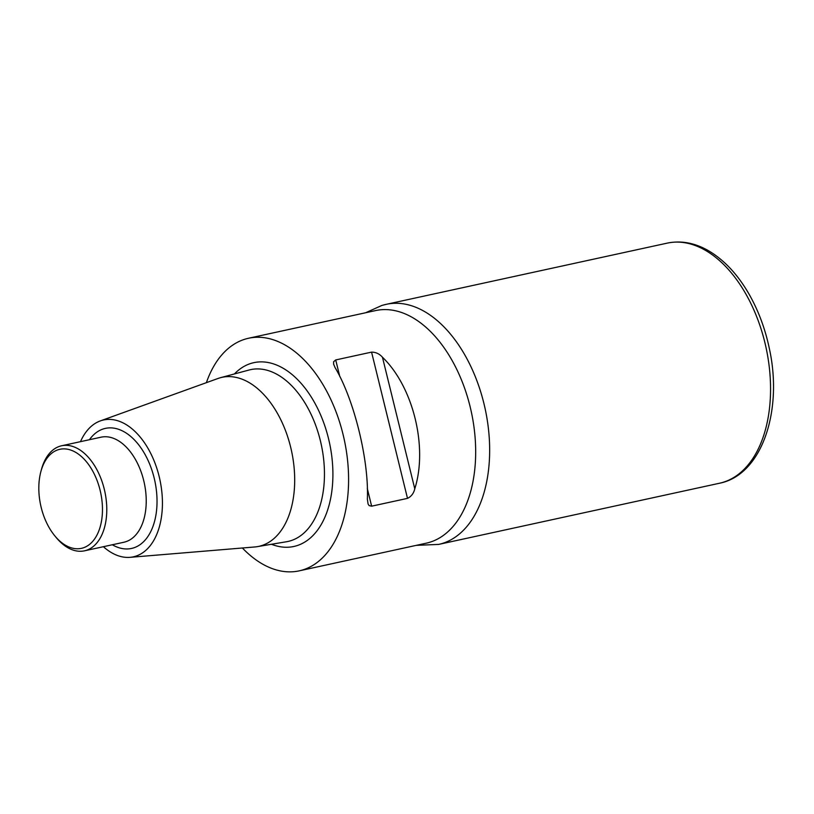 <?xml version="1.0" encoding="UTF-8"?>
<svg xmlns="http://www.w3.org/2000/svg" width="814" height="814" viewBox="0 0 814 814"><rect width="100%" height="100%" fill="white"/><g stroke="black" fill="none" stroke-linecap="round" stroke-linejoin="round"><path stroke-width="1.22" d="M103.378 546.703A70.024 42.338 -102.3 0 0 130.006 557.336L254.65 546.977A86.488 52.289 -102.3 0 0 257.285 546.652A86.488 52.289 -102.3 0 0 260.999 545.797A86.488 52.289 -102.3 0 0 290.771 447.649A86.488 52.289 -102.3 0 0 220.492 377.696A86.488 52.289 -102.3 0 0 219.76 377.91A86.488 52.289 -102.3 0 0 217.948 378.5L100.295 420.919A70.024 42.338 -102.3 0 0 80.505 441.656M130.006 557.336A70.024 42.338 -102.3 0 0 135.144 556.369A70.024 42.338 -102.3 0 0 159.137 476.424A70.024 42.338 -102.3 0 0 101.76 420.441A70.024 42.338 -102.3 0 0 100.295 420.919M54.935 536.009L56.38 537.749A53.755 32.499 -102.3 0 0 84.473 550.824A53.755 32.499 -102.3 0 0 85.846 550.468A53.755 32.499 -102.3 0 0 104.528 490.242A53.755 32.499 -102.3 0 0 61.589 445.777A53.755 32.499 -102.3 0 0 60.216 446.133A53.755 32.499 -102.3 0 0 41.483 469.352L40.893 471.53A50.682 30.647 -102.3 0 0 54.935 536.009A50.682 30.647 -102.3 0 0 82.723 548.015A50.682 30.647 -102.3 0 0 100.081 490.15A50.682 30.647 -102.3 0 0 58.557 449.633A50.682 30.647 -102.3 0 0 40.893 471.53M242.389 547.995A119.027 71.968 -102.3 0 0 299.094 570.879A119.027 71.968 -102.3 0 0 344.18 439.316A119.027 71.968 -102.3 0 0 248.524 338.258A119.027 71.968 -102.3 0 0 245.472 339.041A119.027 71.968 -102.3 0 0 206.38 382.672M426.18 543.203A119.027 71.968 -102.3 0 0 471.265 411.64A119.027 71.968 -102.3 0 0 375.6 310.582L248.514 338.258M371.632 506.176L369.159 505.616L368.091 504.09L367.368 499.124C369.007 460.073 354.161 399.613 335.053 367.552L333.638 364.214L333.587 361.782L335.714 359.941L371.571 352.126C375.824 352.136 379.456 353.846 382.458 357.234C413.186 386.752 428.042 447.212 414.774 488.807C413.726 493.325 411.304 496.509 407.499 498.372L371.632 506.176L367.297 488.512M719.474 483.241A122.863 74.288 -102.3 0 0 766.005 347.436A122.863 74.288 -102.3 0 0 667.266 243.121L386.355 304.304A122.863 74.288 -102.3 0 1 485.103 408.618A122.863 74.288 -102.3 0 1 438.573 544.434A122.863 74.288 -102.3 0 0 485.103 408.618A122.863 74.288 -102.3 0 0 386.365 304.304A122.863 74.288 -102.3 0 0 383.211 305.108M257.285 546.652L286.436 541.758A87.922 53.154 -102.3 0 0 290.211 540.893A87.922 53.154 -102.3 0 0 320.472 441.127A87.922 53.154 -102.3 0 0 249.033 370.024L220.492 377.696M234.401 373.962A94.058 56.868 77.7 0 1 251.424 363.278A94.058 56.868 77.7 0 1 332.01 458.272A94.058 56.868 77.7 0 1 271.5 544.271M112.322 544.759A61.437 37.139 -102.3 0 0 156.776 494.444A61.437 37.139 -102.3 0 0 103.805 428.785A61.437 37.139 -102.3 0 0 89.448 439.713M123.881 542.236A53.755 32.499 -102.3 0 0 144.241 482.824A53.755 32.499 -102.3 0 0 101.038 437.189L61.589 445.777M335.714 359.941L339.804 376.597M371.571 352.126L407.499 498.372M382.458 357.234L414.774 488.807M123.921 542.236L84.473 550.824M426.261 543.182L299.176 570.858M386.355 304.304L381.858 305.454L365.659 312.739M667.256 243.121C681.389 240.252 695.441 242.969 709.421 251.272C725.284 260.928 738.847 275.844 750.101 296.001C758.902 311.955 765.302 329.395 769.301 348.331C783.149 410.602 762.026 474.857 719.556 483.231L438.654 544.413L416.32 545.349"/></g></svg>
